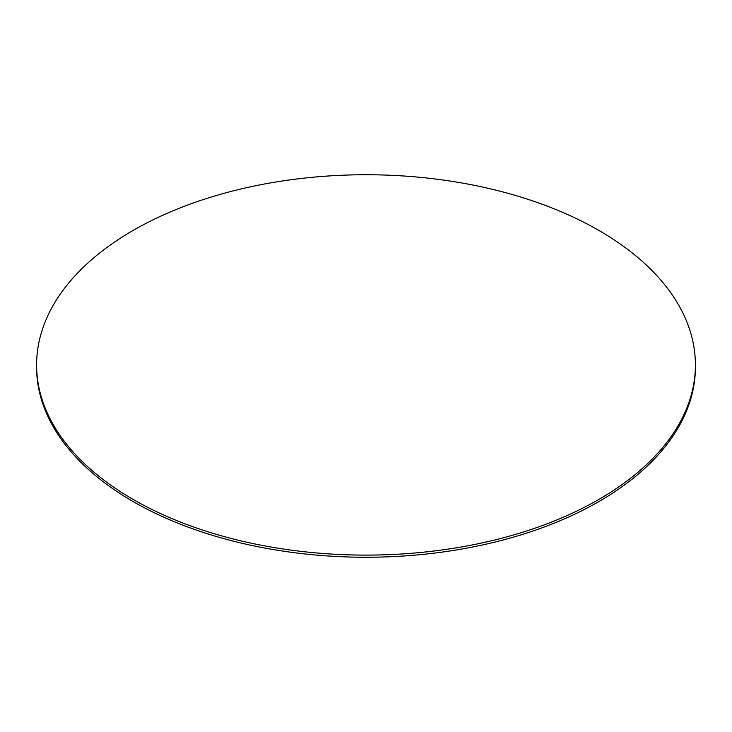 <?xml version="1.0" encoding="UTF-8"?>
<svg xmlns="http://www.w3.org/2000/svg" width="732" height="732" viewBox="0 0 732 732"><rect width="100%" height="100%" fill="white"/><g stroke="black" fill="none" stroke-linecap="round" stroke-linejoin="round"><path stroke-width="1.1" d="M133.078 499.398A329.4 190.174 0 0 0 492.06 540.628A329.4 190.174 0 0 0 695.4 364.92A329.4 190.174 0 0 0 598.922 230.452A329.4 190.174 0 0 0 239.94 189.222A329.4 190.174 0 0 0 36.6 364.92A329.4 190.174 0 0 0 133.078 499.398M36.6 364.92L36.6 367.08A329.4 190.174 0 0 0 133.078 501.548A329.4 190.174 0 0 0 492.06 542.778A329.4 190.174 0 0 0 695.4 367.08L695.4 364.92"/></g></svg>
